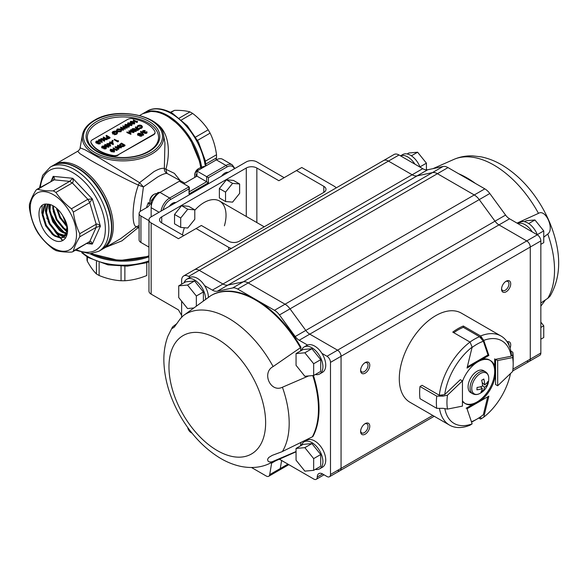 <?xml version="1.0" encoding="UTF-8"?>
<svg xmlns="http://www.w3.org/2000/svg" width="588" height="588" viewBox="0 0 588 588"><rect width="100%" height="100%" fill="white"/><g stroke="black" fill="none" stroke-linecap="round" stroke-linejoin="round"><path stroke-width="0.88" d="M154.842 131.492A33.325 19.235 0 0 0 132.653 118.68A4.983 2.874 0 0 0 127.684 119.401L92.323 139.812A4.983 2.874 0 0 0 90.868 141.848A4.983 2.874 0 0 0 91.081 142.686A33.325 19.235 0 0 0 113.271 155.497A4.983 2.874 0 0 0 118.239 154.776L153.6 134.365A4.983 2.874 0 0 0 155.056 132.329A4.983 2.874 0 0 0 154.842 131.492M146.802 262.586L146.802 275.507C139.518 278.521 132.212 280.263 124.869 280.748L121.054 280.748C113.778 280.278 106.465 278.528 99.129 275.507L96.432 273.949C93.411 271.017 90.39 266.798 87.347 261.293L86.973 260.036M170.424 112.264L174.489 110.36C180.737 110.235 185.904 110.742 189.99 111.896L192.688 113.455C198.935 118.254 204.109 123.708 208.196 129.823L210.107 133.123C213.334 139.665 215.473 146.868 216.524 154.74L216.524 157.849L215.847 160.156M143.163 113.477A48.583 28.048 60 0 1 143.597 113.219A48.583 28.048 60 0 1 167.889 115.623A48.583 28.048 60 0 1 201.691 167.771M148.962 256.802A48.583 28.048 180 0 1 90.067 253.751M52.545 217.494A47.334 27.327 -120 0 0 56.345 224.079M55.933 192.408L53.236 190.85C46.989 190.975 41.822 190.461 37.728 189.314L36.721 189.468L35.824 190.416C32.59 195.767 30.451 200.493 29.4 204.609L29.4 207.726C30.436 215.539 32.575 222.742 35.824 229.342L37.728 232.642C41.777 238.713 46.944 244.167 53.236 249.011L55.933 250.569C59.983 251.715 65.15 252.223 71.442 252.105L72.714 251.804L73.346 251.002C74.382 246.923 76.521 242.19 79.77 236.81L79.77 233.693C76.536 227.152 74.397 219.949 73.346 212.077L71.442 208.777C65.195 203.977 60.02 198.524 55.933 192.408L72.339 182.934L69.641 181.376L72.758 178.289C73.463 180.582 73.324 182.126 72.339 182.934L87.847 199.303L92.309 198.928L89.751 202.603L73.346 212.077M53.376 248.114A32.707 18.882 -120 0 0 76.499 234.281A32.707 18.882 -120 0 0 52.553 194.246A32.707 18.882 -120 0 0 30.282 209.504A32.707 18.882 -120 0 0 53.376 248.114M97.77 122.951A35.625 20.573 0 0 0 87.333 137.496C87.95 146.236 95.675 152.49 110.529 156.261C121.187 158.37 131.418 157.841 141.223 154.673C152.52 150.454 158.312 144.729 158.591 137.496A35.625 20.573 0 0 0 136.6 118.489A35.625 20.573 0 0 0 97.77 122.951M184.83 183.147L166.911 173.357C164.809 173.401 161.619 174.68 157.356 177.186L143.413 186.925L139.577 182.677L153.865 171.689C158.437 169.05 161.921 167.947 164.339 168.381L164.941 142.921L163.515 134.924A40.763 23.535 180 0 1 122.966 160.884A40.763 23.535 180 0 1 82.416 134.924L80.1 147.845L84.826 149.697L100.004 158.275L139.577 182.677A4.983 2.631 -62.4 0 0 138.423 185.147C124.186 178.598 104.613 168.33 90.559 160.274L79.924 153.681L77.697 151.263C79.365 149.991 80.166 148.852 80.1 147.845M139.106 228.313L138.07 227.666L121.951 240.837L105.575 247.372M53.765 165.118L54.625 164.589A48.583 28.048 60 0 1 103.209 192.636A48.583 28.048 60 0 1 103.209 248.731L120.474 238.772L136.475 226.748C131.433 226.549 131.969 201.971 138.423 185.147L143.413 186.925L140.194 211.445M155.364 122.855C169.27 131.043 170.616 151.836 165.919 169.27L174.364 173.357L180.104 180.42M146.478 207.733A29.275 16.905 -60 0 1 148.352 202.581L150.234 203.669M66.782 225.513L60.468 217.31L57.448 209.034M67.194 230.29L63.967 228.144L56.948 219.346L53.537 208.461L53.457 205.998M66.65 233.421L60.439 230.18L53.42 221.382L50.017 210.497L50.399 204.617M65.569 235.604L58.925 233.664L56.918 232.216L49.899 223.418L46.496 212.533L47.848 204.132M64.07 237.082L61.218 237.677L55.404 235.7L53.398 234.244L46.371 225.447L42.968 214.561L44.614 205.668L45.886 204.102M62.843 215.943A18.934 10.929 -120 0 0 47.297 204.124C34.178 202.279 37.478 228.225 50.869 238.243C64.276 248.577 73.75 232.326 62.843 215.943L66.951 226.424L66.01 234.906L63.724 237.295L60.513 238.081L54.699 236.104L52.692 234.656L45.673 225.858L42.262 214.973L43.909 206.079L45.614 204.132L45.291 210.688L49.436 223.683L57.911 234.178L65.687 238.074M65.297 235.957L64.033 236.045L58.219 234.068L56.213 232.62L49.194 223.822L45.79 212.937L47.385 204.124M66.473 233.921L61.747 232.039L59.733 230.584L52.714 221.786L49.311 210.901L49.855 204.462M67.142 231.018L63.261 228.556L56.242 219.758L52.832 208.865L52.795 205.624M66.995 226.689L59.763 217.722L56.529 208.203M159.076 212.253L151.153 207.674L151.153 216.832A7.475 4.314 -0 0 0 148.962 219.883A7.475 4.314 -0 0 0 151.153 222.933L151.153 294.132L178.458 309.898L181.626 315.389M151.153 207.674A12.458 7.196 -60 0 1 159.958 192.416L169.645 198.016L189.027 186.822L189.027 188.858L170.527 199.538A11.209 6.475 120 0 0 163.052 209.96M189.027 186.822L179.34 181.229L159.958 192.416M196.958 171.057L206.645 176.657L226.027 165.463L216.333 159.87L196.958 171.057L196.958 176.143L183.743 183.772M216.333 159.87A12.458 7.196 -60 0 1 222.565 159.252L232.253 164.846A12.458 7.196 -60 0 0 226.027 165.463A1.242 0.72 -120 0 1 226.902 166.992L208.409 177.672L206.645 176.657L206.645 181.736L208.409 182.758L189.027 193.944L189.027 188.858M100.136 142.752L99.989 143.876L98.049 143.942L97.733 143.288L96.212 143.097L95.756 142.443L96.3 141.12L98.512 141.047L98.196 141.84L96.653 141.943L96.498 142.891M98.512 141.047L96.653 141.333L96.498 142.281L98.328 142.09L98.365 143.149L99.629 143.06L100.136 142.142L99.989 143.266L98.049 143.332L98.049 143.942L97.733 143.288M98.688 142.296L98.365 143.759M102.261 141.958L101.827 141.987L101.334 140.628A3.021 1.742 180 0 1 101.004 140.855L98.909 140.863L98.461 140.253L98.931 139.599L101.077 139.606L102.261 141.958L101.827 142.597L101.334 141.238A3.021 1.742 180 0 1 101.004 141.465L98.512 141.083M98.49 141.039L98.461 140.253M116.417 131.668L113.241 131.756L112.918 133.197L114.454 132.726L112.969 133.586L112.124 132.528L112.903 131.536L115.101 131.036L116.718 131.477L117.497 133.153L116.674 134.248L114.395 134.762L114.41 133.844L116.321 133.425L116.997 132.498L116.417 131.668L116.417 132.278L113.241 132.366L112.661 132.91M116.931 132.8L116.417 132.278M114.454 132.726L114.454 133.336L112.969 134.196L112.124 132.528M121.738 130.095L120.981 131.756L117.262 131.771L116.483 130.698L117.255 129.022L120.944 129.015L121.738 130.095L120.981 131.146L117.262 131.161L116.483 130.088M132.138 124.355L131.712 124.957L128.64 124.59L127.567 123.436L128.008 122.819L131.036 123.208L132.138 124.355L131.712 125.567L128.64 125.2M127.714 124.458L127.567 123.436M137.467 122.135L136.82 122.51L133.292 120.481L133.292 119.871L136.769 121.51L137.313 121.194L137.467 122.135M106.038 147.742L105.906 148.86L103.995 148.911L103.76 148.191L102.143 148.044A1.58 0.911 180 0 1 101.68 147.47L101.68 147.331M109.089 146.059L108.655 146.662L105.583 146.294L104.51 145.14L104.951 144.523L107.979 144.913L109.089 146.669L108.655 147.272L104.862 146.397M105.811 147.029L105.583 146.294M104.627 146.118L104.51 145.14M113.33 143.964L113.263 144.611L110.059 143.229L110.463 142.384L109.655 141.914L110.779 142.2L112.455 141.238L113.33 143.964L110.059 142.619M110.059 142.759L109.655 141.914M117.313 150.161L116.667 150.535L113.139 148.499L113.139 147.889L116.622 149.536L117.159 149.22L117.313 150.161M121.363 147.213L116.196 146.993L118.651 148.779L115.13 146.743L120.29 146.963L117.843 145.177L121.363 147.213L121.363 147.823L117.357 147.661M118.967 148.595L118.651 149.389L115.13 147.353L115.13 146.743M119.129 146.904L117.526 145.971L117.526 145.361M124.979 145.126L124.979 145.736L123.024 146.721L120.283 146.368L119.474 144.721L121.451 143.097L124.979 145.126L123.024 146.111L120.283 145.758L119.474 144.721M146.794 132.204L146.647 133.329L144.707 133.395L144.391 132.741L142.877 132.55L142.414 131.896L142.958 130.573L145.17 130.499L144.854 131.293L143.31 131.396L143.156 132.344M145.17 130.499L143.31 130.786L143.156 131.734L144.986 131.543L145.023 132.601L146.287 132.513L146.794 131.594L146.647 132.719L144.707 132.785L144.707 133.395L144.391 132.741M145.346 131.749L145.023 133.211M143.604 135.086L143.274 135.284L140.635 132.057L140.635 131.447L140.966 131.256L143.604 134.476L143.604 135.086M141.914 135.019L141.789 136.137L139.87 136.188L139.635 135.475L138.018 135.328A1.58 0.911 180 0 1 137.555 134.748L137.555 134.608M114.697 150.815L114.27 152.027L111.198 151.66L110.125 150.506L110.566 149.278L113.594 149.668L114.697 150.815L114.27 151.417L111.198 151.05L110.125 149.896M141.311 125.663L138.246 125.722L137.085 126.824L137.879 125.509L139.951 125.031L141.657 125.494L142.414 127.148L141.59 128.257L139.319 128.721L139.378 127.824L141.252 127.427L141.936 126.493L141.311 125.663L141.311 126.273L138.246 126.332L137.577 127.398L137.085 126.993M141.862 126.81L141.311 126.273M135.718 128.846L137.114 128.037L135.718 126.868L139.238 128.897L139.238 129.507L137.526 130.499L137.166 129.683L138.562 128.875L137.482 128.25L137.482 128.86L136.1 129.654L135.718 128.846L135.968 129.603M138.033 129.176L137.482 128.86M136.585 128.346L135.402 127.655L135.402 127.045M136.21 130.316L136.085 131.433L134.167 131.484L133.932 130.771L132.315 130.624A1.58 0.911 180 0 1 131.852 130.051L131.852 129.911M133.895 131.984L129.507 131.183L130.896 133.719L126.905 131.955L130.095 133.035L128.838 130.837L132.726 131.528L130.837 129.683L133.895 131.984L133.895 132.594L129.897 131.866M130.948 133.689L130.896 134.329L126.905 132.565L126.905 131.955M129.625 132.829L128.838 130.837M131.638 131.322L130.521 130.477L130.521 129.867M118.438 141.524L117.784 141.899L114.263 139.863L114.263 139.253L117.74 140.899L118.284 140.583L118.438 141.524M112.925 140.922L112.337 141.26L112.925 141.26L112.925 140.65L112.337 140.65L112.337 141.26M110.617 145.53L108.118 144.156L107.707 144.391L106.942 143.479L108.074 143.766L109.743 142.803L110.617 146.14L107.92 144.876M107.347 144.325L106.942 143.479M134.85 122.789L134.417 123.392L131.352 123.024L130.279 121.87L130.712 121.253L133.741 121.642L134.85 122.789L134.417 124.002L131.352 123.634M130.426 122.892L130.279 121.87M129.426 125.92L129 127.133L125.928 126.765L124.854 125.612L125.295 124.384L128.324 124.766L129.426 125.92L129 126.523L125.928 126.155L124.854 125.001M127.287 127.405L123.686 126.501L125.244 128.581L121.628 127.706L123.495 129.588L123.171 129.779L120.599 127.192L124.399 128.111L122.826 125.913L127.287 127.405L126.957 128.206L124.296 127.317M125.244 128.581L125.2 129.22L122.436 128.522M123.495 129.588L123.171 130.389L120.599 127.809L120.599 127.192M123.84 127.971L122.782 125.935M109.985 137.394L108.435 138.224L106.869 138.099L106.678 137.18L107.773 136.482L106.457 135.358L109.985 137.394L109.985 138.004L108.435 138.834L106.869 138.709L106.678 137.79L107.516 137.239M107.244 136.791L106.141 136.151L106.141 135.541M107.097 139.062L101.93 138.841L104.385 140.628L100.857 138.592L106.024 138.805L103.569 137.026L107.097 139.062L107.097 139.672L103.084 139.51M104.701 140.444L104.385 141.238L100.857 139.202L100.857 138.592M104.862 138.753L103.253 137.82L103.253 137.21M155.048 132.535A4.983 2.874 180 0 1 155.056 132.734A4.983 2.874 180 0 1 153.6 134.77L153.6 134.365M118.239 154.776L153.6 134.77M118.239 155.181A4.983 2.874 180 0 1 113.271 155.901L113.271 155.497M91.081 142.686L91.081 143.09A33.325 19.235 0 0 0 113.271 155.901M91.081 143.09A4.983 2.874 180 0 1 90.868 142.252A4.983 2.874 180 0 1 90.883 142.053M148.352 202.581L149.492 205.212L147.772 206.983L140.936 210.93A6.225 3.594 0 0 0 139.106 213.473A6.225 3.594 0 0 0 140.936 216.016L148.962 220.654M140.936 216.016L140.936 242.462L148.962 247.1M196.958 176.143L206.645 181.736L189.395 191.703M140.936 242.462A6.225 3.594 180 0 1 139.106 239.919L139.106 213.473M189.395 187.631L189.027 193.944M139.106 225.513L136.475 226.748A4.983 0.97 -133.7 0 1 138.07 227.666L139.106 226.689M166.911 173.357L165.919 169.27A4.983 1.257 -167.8 0 1 164.339 168.381C164.192 170.586 165.052 172.247 166.911 173.357M52.942 180.09L53.199 176.356C54.735 177.936 55.052 179.097 54.14 179.84L37.728 189.314M52.229 219.868L54.14 223.168L54.463 222.095M73.346 251.002L89.751 241.528C90.853 241.117 91.706 241.962 92.309 244.086L88.942 242.44M79.77 233.693L96.175 224.219C97.365 223.771 98.777 224.425 100.401 226.182L96.175 227.335L79.77 236.81M146.287 132.513L146.478 131.778L146.478 132.366M144.089 130.558L144.089 131.168M144.854 130.683L144.854 131.293M144.391 132.131L144.707 132.785L144.391 132.131L142.877 131.94L142.877 132.55M142.877 131.94L142.414 131.286M143.707 132.175L143.707 132.785M146.647 132.719L146.647 133.329M146.794 131.594L147.088 132.734M143.604 134.476L143.274 135.284M143.274 134.667L140.635 131.447M141.914 134.409L141.789 135.527L139.87 135.578L139.635 134.865L138.018 134.718A1.58 0.911 180 0 1 137.555 134.137L138.107 133.373L140.385 133.314L140.657 134.277L141.914 134.409L142.252 135.519M139.87 136.188L139.635 134.865M140.385 133.314L140.657 134.277M141.443 135.306L141.598 134.586L140.304 134.667L140.201 135.402L141.443 135.306L141.598 134.586L141.598 135.196L140.304 135.277L140.201 136.012M140.304 135.277L140.304 134.667L140.201 135.402M139.929 134.461L140.054 133.491L138.459 133.586L138.327 134.527L139.929 134.461L140.054 133.491L140.054 134.101L138.18 134.417M141.789 135.527L141.789 136.137M138.018 135.328L138.018 134.718M141.443 135.916L141.598 135.196M123.767 145.405L121.496 144.097L120.18 144.964L120.18 144.354L120.599 145.574L122.87 145.817L124.303 145.104L121.496 143.487L119.989 144.795M120.283 145.758L120.283 146.368M123.024 146.111L123.024 146.721M121.496 143.487L121.496 144.097M118.651 148.779L118.651 149.389M121.297 147.25L121.297 147.86M117.313 149.55L116.667 150.535M116.667 149.925L113.139 147.889M113.896 151.212L113.278 149.852L110.912 149.492L110.764 150.278L111.514 150.866L113.896 151.212L114.204 150.771M114.079 151.065L110.912 150.102L110.912 149.492L110.764 150.278M111.198 151.05L111.198 151.66M114.27 151.417L114.27 152.027M110.912 150.102L110.764 150.888M142.414 126.538L141.59 128.257M141.59 127.647L139.319 128.111M137.57 126.648L137.577 127.398M138.246 125.722L138.246 126.332M137.482 128.25L136.078 129.059M139.238 128.897L137.526 129.889L137.526 130.499M136.21 129.705L136.085 130.823L134.167 130.874L133.932 130.161L132.315 130.014A1.58 0.911 180 0 1 131.852 129.441L132.403 128.676L134.681 128.618L134.953 129.573L136.21 129.705L136.548 130.815M134.167 131.484L133.932 130.161M134.681 128.618L134.953 129.573M135.74 130.609L135.894 129.889L134.601 129.963L134.498 130.698L135.74 130.609L135.894 129.889L135.894 130.499L134.601 130.573L134.498 131.308M134.601 130.573L134.601 129.963L134.498 130.698M134.226 129.757L134.351 128.794L132.756 128.882L132.623 129.83L134.226 129.757L134.351 128.794L134.351 129.404L132.476 129.713M136.085 130.823L136.085 131.433M132.315 130.624L132.315 130.014M130.896 133.719L130.896 134.329M133.851 132.013L133.851 132.623M118.438 140.914L117.784 141.899M117.784 141.289L114.263 139.253M112.337 140.311L112.925 140.65M112.19 141.804L111.139 142.406L112.675 143.296L112.19 141.804L111.669 142.715M110.419 142.825L110.419 143.435M110.823 142.59L110.823 143.2M113.263 144.001L113.263 144.611M112.433 143.156L112.19 142.414M109.486 143.369L108.435 143.972L109.963 144.861L109.486 143.369L108.964 144.281M107.347 144.185L107.347 144.589M107.707 144.391L107.707 144.766M108.118 144.156L108.118 144.766M110.559 145.567L110.559 146.177M109.721 144.721L109.486 143.979M108.28 146.463L107.663 145.096L105.303 144.736L105.149 145.523L105.906 146.111L108.28 146.463L108.589 146.022M108.464 146.316L105.303 145.346L105.303 144.736L105.149 145.523M108.655 146.662L108.655 147.272M105.303 145.346L105.149 146.133M106.038 147.132L105.906 148.249L103.995 148.294L103.76 147.581L102.143 147.434A1.58 0.911 180 0 1 101.68 146.86L102.224 146.096L104.502 146.037L104.774 146.993L106.038 147.132L106.377 148.235M103.995 148.911L103.76 147.581M104.502 146.037L104.774 146.993M105.568 148.029L105.715 147.309L104.421 147.382L104.326 148.125L105.568 148.029L105.715 147.309L105.715 147.919L104.421 147.992L104.326 148.735M104.054 147.176L104.179 146.214L102.584 146.309L102.452 147.25L104.054 147.176L104.179 146.214L104.179 146.824L102.297 147.14M105.906 148.249L105.906 148.86M102.143 148.044L102.143 147.434M105.568 148.639L105.715 147.919M137.467 121.525L136.82 122.51M136.82 121.9L133.292 119.871M134.049 123.186L133.432 121.826L131.065 121.466L130.918 122.253L131.668 122.841L134.049 123.186L134.351 122.752M134.233 123.039L131.065 122.076L131.065 121.466L130.918 122.253M131.352 123.024L131.352 123.399M134.417 123.392L134.417 124.002M131.065 122.076L130.918 122.863M131.337 124.752L130.72 123.392L128.353 123.032L128.206 123.818L128.956 124.406L131.337 124.752L131.638 124.311M131.521 124.605L128.353 123.642L128.353 123.032L128.206 123.818M128.64 124.59L128.64 124.965M131.712 124.957L131.712 125.567M128.353 123.642L128.206 124.428M128.625 126.317L128.008 124.95L125.648 124.597L125.494 125.384L126.244 125.972L128.625 126.317L128.934 125.876M128.809 126.17L125.648 125.207L125.648 124.597L125.494 125.384M125.928 126.155L125.928 126.765M129 126.523L129 127.133M125.648 125.207L125.494 125.994M123.171 129.779L123.171 130.389M125.2 128.61L125.2 129.22M126.957 127.596L126.957 128.206M120.606 130.948L121.253 130.051L120.628 129.198L117.622 129.228L116.953 130.139L117.578 130.977L120.606 130.948M120.981 131.146L120.981 131.756M117.262 131.161L117.262 131.771M121.187 130.352L120.628 129.808L117.622 129.838L117.027 130.433M120.628 129.198L120.628 129.808M117.622 129.228L117.622 129.838M117.497 132.543L116.674 134.248M116.674 133.638L114.395 134.152M112.969 133.586L112.969 134.196M113.241 131.756L113.241 132.366M112.58 132.609L112.918 133.197M106.869 138.709L106.678 137.18M109.309 137.364L108.133 136.688L107.185 137.915L109.309 137.364M106.957 138.187L106.957 137.577L107.185 137.915M108.435 138.224L108.435 138.834M108.78 137.673L108.133 137.298L107.185 138.525M108.133 136.688L108.133 137.298M107.508 137.041L107.508 137.651M104.385 140.628L104.385 141.238M107.031 139.099L107.031 139.709M100.71 140.613L100.746 139.782L99.276 139.819L99.21 140.664L100.71 140.613L100.746 139.782L100.746 140.392L99.276 140.429L99.21 141.274M98.909 140.863L98.909 141.473M101.004 140.855L101.004 141.465M101.334 140.628L101.334 141.238M101.827 141.987L101.827 142.597M99.629 143.06L99.82 142.325L99.82 142.913M97.432 141.105L97.432 141.715M98.196 141.23L98.196 141.84M97.733 142.678L98.049 143.332L97.733 142.678L96.212 142.487L96.212 143.097M96.212 142.487L95.756 141.833M97.049 142.722L97.049 143.332M99.989 143.266L99.989 143.876M100.136 142.142L100.43 143.281M52.236 234.274L45.915 225.719L41.77 212.724L42.262 205.418M59.278 230.202L52.964 221.647L48.819 208.652L48.789 204.234M67.583 231.959L64.959 230.106L56.485 219.611L53.192 211.32M66.326 226.137L60.005 217.575L56.713 209.284M151.153 216.832L246.284 161.906A7.475 4.314 -0 0 1 256.853 161.906L284.158 177.672M336.13 187.932A7.475 4.314 180 0 0 334.374 186.315L301.776 167.499L296.492 170.549L323.797 186.315A7.475 4.314 180 0 1 325.987 189.365A7.475 4.314 180 0 1 323.797 192.416L239.235 241.242A7.475 4.314 180 0 1 228.666 241.242L201.361 225.476L196.076 228.526L228.666 247.342L228.666 249.974M151.153 222.933L178.458 238.699L196.076 228.526M148.962 219.883L148.962 291.082A7.475 4.314 -0 0 0 151.153 294.132M296.492 170.549L278.874 180.722L256.853 168.006A7.475 4.314 -0 0 0 246.284 168.006L161.722 216.832A7.475 4.314 -0 0 0 159.532 219.883A7.475 4.314 -0 0 0 161.722 222.933L183.743 235.648M194.797 210.239A31.142 17.978 -60 0 1 203.999 202.588A31.142 17.978 -60 0 1 219.574 201.045A31.142 17.978 -60 0 1 224.41 225.799M182.501 234.928A31.142 17.978 -60 0 1 184.404 227.732M231.459 248.364A7.475 4.314 180 0 1 228.666 247.342M181.626 284.166L181.626 280.498A9.967 5.755 60 0 1 183.691 275.941L394.041 154.497A9.967 5.755 -120 0 1 399.024 154.989L422.728 168.675L412.159 174.776L388.455 161.09L412.159 174.776A12.458 7.196 60 0 0 417.127 175.871A12.458 7.196 60 0 1 412.159 174.776L222.948 284.011L199.244 270.333L222.948 284.011A12.458 7.196 60 0 0 227.924 285.106A12.458 7.196 60 0 1 222.948 284.011L212.378 290.119L204.587 285.621M540.842 353.021L530.273 359.128A4.983 2.874 60 0 1 529.244 361.407L539.813 355.306A4.983 2.874 60 0 0 540.842 353.021L540.842 240.933A4.983 2.874 60 0 0 537.322 234.832L509.553 218.802A9.967 5.755 60 0 1 505.57 215.083L489.804 193.511A12.458 7.196 60 0 0 484.828 188.858L447.997 167.595A12.458 7.196 60 0 0 443.021 166.507L427.704 169.763A12.458 7.196 60 0 1 422.728 168.675M212.378 290.119A12.458 7.196 60 0 0 217.354 291.214L232.672 287.951L432.452 172.607L417.127 175.871L432.452 172.607A12.458 7.196 60 0 1 437.428 173.703L474.259 194.966A12.458 7.196 60 0 1 479.235 199.611L495 221.184L479.235 199.611A12.458 7.196 60 0 0 474.259 194.966L437.428 173.703A12.458 7.196 60 0 0 432.452 172.607L443.021 166.507M321.915 353.359L326.972 356.277L526.752 240.933L498.984 224.903A9.967 5.755 60 0 1 495 221.184A9.967 5.755 60 0 0 498.984 224.903L526.752 240.933A4.983 2.874 60 0 1 530.273 247.041L530.273 359.128L530.273 247.041A4.983 2.874 60 0 0 526.752 240.933L537.322 234.832M383.472 160.597A9.967 5.755 60 0 1 388.455 161.09A9.967 5.755 60 0 0 383.472 160.597M512.927 369.146L530.273 359.128A4.983 2.874 60 0 1 529.244 361.407A4.983 2.874 60 0 1 526.752 361.164M543.746 237.199L547.766 234.039C554.712 229.004 545.568 208.644 538.483 213.363L517.021 223.109M540.842 306.142L545.502 299.843M538.483 213.363A85.73 49.495 -120 0 0 453.782 159.444C459.743 156.856 466.019 155.666 472.612 155.879L481.205 156.871C488.657 158.4 495.927 161.325 503.012 165.64C518.447 175.253 531.398 188.983 541.879 206.829C547.773 216.987 552.183 227.475 555.101 238.302C561.173 260.506 559.504 279.778 550.081 296.131L548.141 298.043L540.842 303.018M271.744 462.558A12.458 7.196 60 0 0 271.634 463.131L269.701 474.656L280.27 468.555L281.623 460.492L280.27 468.555A4.983 2.874 60 0 1 279.293 470.157L288.833 464.652M187.697 427.476A4.983 2.874 60 0 0 191.144 432.665L192.063 433.194M251.473 467.497L266.232 476.015A4.983 2.874 60 0 0 268.723 476.265L279.293 470.157A4.983 2.874 60 0 0 280.27 468.555L287.929 464.13M181.626 317.211L181.626 301.188M183.691 275.941A9.967 5.755 60 0 1 188.674 276.434L190.211 277.315M300.63 350.933A19.933 11.51 -120 0 1 300.968 347.339A89.067 51.428 -120 0 0 256.059 299.674L274.478 310.302L285.048 304.202L248.217 282.938A12.458 7.196 60 0 0 243.241 281.843L227.924 285.106L427.704 169.763M211.32 295.382A89.067 51.428 -120 0 1 211.526 295.264A89.067 51.428 -120 0 1 256.059 299.674L237.648 289.039L447.997 167.595M326.972 356.277A4.983 2.874 60 0 1 330.493 362.377L330.493 474.472L341.062 468.364L341.062 356.277A4.983 2.874 60 0 0 337.541 350.176L309.773 334.146A9.967 5.755 60 0 1 305.789 330.419L290.024 308.854L489.804 193.511M307.539 345.053L299.204 340.246A9.967 5.755 60 0 1 295.22 336.527L279.454 314.955L290.024 308.854A12.458 7.196 60 0 0 285.048 304.202L248.217 282.938A12.458 7.196 60 0 0 243.241 281.843L227.924 285.106L217.354 291.214M279.293 459.213A12.458 7.196 60 0 1 280.307 459.735L313.757 479.044A4.983 2.874 60 0 0 316.248 479.293A4.983 2.874 60 0 0 317.285 477.015A7.475 4.314 60 0 1 318.828 473.59A7.475 4.314 60 0 1 322.569 473.957L326.972 476.5A4.983 2.874 60 0 0 329.464 476.75L340.033 470.65A4.983 2.874 60 0 1 337.541 470.4M269.701 474.656A4.983 2.874 60 0 1 268.723 476.265M188.674 276.434L199.244 270.333A9.967 5.755 60 0 0 194.261 269.833A9.967 5.755 60 0 1 199.244 270.333L399.024 154.989M232.672 287.951A12.458 7.196 60 0 1 237.648 289.039M274.478 310.302A12.458 7.196 60 0 1 279.454 314.955M330.493 474.472A4.983 2.874 60 0 1 329.464 476.75M299.204 340.246L309.773 334.146L337.541 350.176A4.983 2.874 60 0 1 341.062 356.277L341.062 468.364A4.983 2.874 60 0 1 340.033 470.65L434.216 416.267M312.941 375.548A89.067 51.428 60 0 1 312.493 436.759L312.912 436.516A89.067 51.428 -120 0 0 313.426 375.504M300.931 442.382A19.933 11.51 -120 0 0 300.63 445.8M300.968 347.339L273.133 366.567C261.417 372.696 270.561 393.056 282.416 387.235L308.626 375.938M176.966 323.518L172.666 326.84L172.306 328.391L174.291 327.104L180.244 318.828L183.118 315.785L210.732 295.727A89.067 51.428 60 0 1 211.107 295.507A89.067 51.428 60 0 1 300.549 347.581M312.493 436.759L281.917 451.746L272.215 455.377L268.716 457.508L267.584 459.346L267.974 461.095L269.524 461.97L271.832 461.889L296.051 451.533M300.394 347.677A89.06 51.421 -120 0 0 210.577 295.823L211.526 295.264M484.828 188.858L285.048 304.202A12.458 7.196 60 0 1 290.024 308.854L305.789 330.419L505.57 215.083M509.553 218.802L309.773 334.146A9.967 5.755 60 0 1 305.789 330.419L295.22 336.527M365.199 362.583L365.199 362.583A6.475 3.741 120 0 0 360.62 370.521A6.475 3.741 120 0 0 365.199 373.159A6.475 3.741 120 0 0 369.779 365.229A6.475 3.741 120 0 0 365.199 362.583M506.136 281.211L506.136 281.211A6.475 3.741 120 0 0 501.557 289.149A6.475 3.741 120 0 0 506.136 291.795A6.475 3.741 120 0 0 510.722 283.857A6.475 3.741 120 0 0 506.136 281.211M510.046 348.045A6.475 3.741 120 0 0 507.099 341.804M365.199 423.61L365.199 423.61A6.475 3.741 120 0 0 360.62 431.548A6.475 3.741 120 0 0 365.199 434.187A6.475 3.741 120 0 0 369.779 426.256A6.475 3.741 120 0 0 365.199 423.61M432.753 415.429L341.062 468.364A4.983 2.874 60 0 1 340.033 470.65M360.642 369.97A5.233 3.021 120 0 0 361.701 371.895A5.233 3.021 120 0 0 366.934 368.874A5.233 3.021 120 0 0 366.934 362.833A5.233 3.021 120 0 0 364.736 362.877M360.642 430.997A5.233 3.021 120 0 0 361.701 432.922A5.233 3.021 120 0 0 366.934 429.901A5.233 3.021 120 0 0 366.934 423.86A5.233 3.021 120 0 0 364.736 423.904M501.579 288.598A5.233 3.021 120 0 0 502.644 290.523A5.233 3.021 120 0 0 507.87 287.503A5.233 3.021 120 0 0 507.87 281.461A5.233 3.021 120 0 0 505.673 281.512M508.951 345.171A5.233 3.021 120 0 0 507.87 342.488A5.233 3.021 120 0 0 507.422 342.312M315.33 374.527A15.575 8.989 -120 0 0 319.688 373.953A15.575 8.989 -120 0 0 319.688 355.968A15.575 8.989 -120 0 0 304.121 346.979A15.575 8.989 -120 0 0 301.438 350.47M319.688 373.953L322.511 372.322A15.575 8.989 -120 0 0 322.511 354.344A15.575 8.989 -120 0 0 306.936 345.354L304.121 346.979M400.516 155.849L402.78 154.541A15.575 8.989 60 0 1 410.564 155.313A15.575 8.989 60 0 1 420.097 167.154M400.56 155.871A15.575 8.989 60 0 1 407.749 156.945A15.575 8.989 60 0 1 414.937 164.177M411.38 155.82L417.612 152.219L408.807 153.005L407.146 153.968M419.986 166.889L426.418 163.17L417.612 152.219M426.418 169.866L426.418 163.17M296.051 365.317L296.051 353.579L304.856 352.793L313.661 363.744L313.661 375.489L304.856 376.276L296.051 365.317M313.661 375.489L320.71 371.418L320.71 359.68L311.905 348.721L303.099 349.507L296.051 353.579M320.71 359.68L313.661 363.744M311.905 348.721L304.856 352.793M193.812 307.972L187.535 308.538L178.73 297.579L178.73 285.841L187.535 285.055L196.341 296.007L196.341 306.142M203.382 301.034L203.382 291.942L194.577 280.99L185.771 281.777L178.73 285.841M203.382 291.942L196.341 296.007M194.577 280.99L187.535 285.055M528.708 223.558L534.94 219.956L526.135 220.743L524.467 221.705M537.314 234.627L543.746 230.908L534.94 219.956M540.842 244.329L543.746 242.653L543.746 230.908M315.33 469.386A15.575 8.989 -120 0 0 319.688 468.812A15.575 8.989 -120 0 0 319.688 450.834A15.575 8.989 -120 0 0 304.121 441.838A15.575 8.989 -120 0 0 301.438 445.329M319.688 468.812L322.511 467.181A15.575 8.989 -120 0 0 322.511 449.203A15.575 8.989 -120 0 0 306.936 440.214L304.121 441.838M540.842 327.45L543.746 325.774L540.842 322.165M540.842 339.188L543.746 337.512L543.746 325.774M205.587 299.439A15.575 8.989 -120 0 0 198.935 283.563A15.575 8.989 -120 0 0 186.793 279.241A15.575 8.989 -120 0 0 184.118 282.732M208.409 297.396A15.575 8.989 -120 0 0 201.588 281.762A15.575 8.989 -120 0 0 189.615 277.617L186.793 279.241M517.844 223.587L520.108 222.279A15.575 8.989 60 0 1 527.892 223.05A15.575 8.989 60 0 1 537.417 234.891M517.888 223.609A15.575 8.989 60 0 1 525.077 224.682A15.575 8.989 60 0 1 532.265 231.915M296.051 460.183L296.051 448.438L304.856 447.652L313.661 458.611L313.661 470.349L304.856 471.135L296.051 460.183M313.661 470.349L320.71 466.277L320.71 454.539L311.905 443.587L303.099 444.374L296.051 448.438M320.71 454.539L313.661 458.611M311.905 443.587L304.856 447.652M488.746 377.937A12.032 6.946 120 0 0 480.08 373.718A12.032 6.946 120 0 0 471.745 388.154A12.032 6.946 120 0 0 479.735 393.548A16.493 16.493 0 0 0 488.746 377.944A12.032 6.946 120 0 0 488.746 377.937C488.65 375.232 487.533 373.167 485.401 371.741L483.424 370.602A12.708 7.335 120 0 0 470.716 377.937A12.708 7.335 120 0 0 470.716 392.608L472.693 393.754C475.001 394.886 477.346 394.82 479.735 393.548L479.735 393.548A12.032 6.946 120 0 0 480.256 393.269M483.042 391.049A15.633 10.738 -168.1 0 1 480.874 392.225A16.479 8.923 -115.6 0 0 482.3 388.477A16.471 11.312 -168.1 0 1 476.875 389.807A15.075 8.166 -115.6 0 0 477.044 387.411A16.067 11.032 11.9 0 0 482.491 386.103A16.479 8.923 -115.6 0 0 481.653 380.208A13.333 9.158 11.9 0 0 483.806 379.01A16.332 8.849 64.4 0 1 484.659 384.927A16.067 11.032 11.9 0 0 487.849 381.48A14.274 7.732 64.4 0 1 487.702 383.89A16.471 11.312 -168.1 0 1 484.475 387.308A16.332 8.849 64.4 0 1 483.042 391.049L481.94 390.006M482.3 388.477L480.521 386.794M484.659 384.927L482.175 382.575M487.702 383.89L486.798 383.038M484.475 387.308L482.476 385.412M497.683 360.547L497.683 385.772L495.566 384.552L495.566 371.939A24.916 14.384 120 0 0 490.407 360.54A24.916 14.384 120 0 0 477.948 361.767L488.871 355.461L483.762 340.386A47.709 27.548 -60 0 1 511.185 356.218L511.288 355.034L512.787 355.894L512.633 357.57L497.683 360.547L495.566 359.327L511.185 356.218M494.684 378.804L494.684 366.096M497.683 385.772L512.633 371.491A46.842 27.041 120 0 0 513.184 364.215A46.842 27.041 120 0 0 512.633 357.57M513.184 364.215L513.184 358.107A54.317 31.355 120 0 0 512.817 352.219L510.847 351.073M512.817 352.219A6990.467 4035.907 180 0 1 512.787 355.894M462.447 380.892L447.497 395.173L443.117 396.121A6990.467 4035.907 180 0 1 436.737 396.143A54.317 31.355 120 0 0 436.737 408.344A6990.467 4035.907 0 0 0 443.117 408.329L447.497 409.094L462.447 406.117L462.447 380.892L460.33 379.672L444.719 394.592A47.709 27.548 -60 0 1 472.142 347.096L470.025 342.076A51.45 29.701 120 0 0 439.317 395.268L444.719 394.592M436.737 396.143L420.001 386.478A54.317 31.355 120 0 0 420.001 398.686L436.737 408.344M420.001 386.478L422.052 385.294L439.317 395.268M443.117 396.121L441.617 395.261M447.497 395.173A46.842 27.041 120 0 0 447.497 409.094M511.288 355.034L511.303 353.704A51.45 29.701 120 0 0 501.035 336.035A51.45 29.701 120 0 0 480.594 335.976L483.762 340.386M494.684 358.82L494.684 371.432A24.916 14.384 120 0 0 489.958 360.297M501.035 336.035L461.396 313.147A51.45 29.701 120 0 0 409.946 342.848A51.45 29.701 120 0 0 409.946 402.258L449.585 425.146A51.45 29.701 120 0 0 470.025 425.197L472.142 423.845A47.709 27.548 -60 0 1 444.829 408.631M439.442 408.337A51.45 29.701 120 0 0 449.585 425.146M480.594 335.976L463.329 326.009A51.45 29.701 120 0 0 452.76 332.11L470.025 342.076M478.735 418.024L480.594 419.097L481.741 418.421L479.815 417.311M495.566 359.327L495.566 371.939A24.916 14.384 120 0 1 477.948 402.457L488.871 396.15L483.762 417.135L481.741 418.421M510.509 373.52A47.709 27.548 -60 0 1 483.762 417.135M463.329 326.009L463.329 327.34L481.741 337.975M463.329 327.34A49.826 28.768 120 0 0 453.774 332.698M471.554 422.103A49.826 28.768 120 0 0 474.251 420.663L477.074 419.038A45.842 26.467 -60 0 1 471.422 421.721M477.074 419.038A45.842 26.467 -60 0 0 483.351 414.702L487.702 396.826M489.525 360.025A24.916 14.384 120 0 0 477.066 361.26L487.996 354.954L483.351 341.26L479.536 336.704A49.826 28.768 120 0 0 469.981 342.054M487.996 354.954L488.871 355.461M466.144 408.256L477.066 401.949A24.916 14.384 120 0 0 494.684 371.432M472.032 347.537A45.842 26.467 -60 0 1 483.351 341.26M467.313 366.89L477.066 361.26M462.447 381.399A24.916 14.384 120 0 1 477.948 361.767L467.026 368.073L472.142 347.096M472.142 423.845L467.026 408.763L477.948 402.457A24.916 14.384 120 0 1 465.49 403.691A24.916 14.384 120 0 1 462.447 400.729M462.447 401.391A24.916 14.384 120 0 0 464.616 403.184M465.064 403.419A24.916 14.384 120 0 0 477.066 401.949M232.583 183.36L226.417 179.796L233.465 180.428L239.632 183.985L232.583 183.36L225.542 192.122L225.542 201.515L232.583 202.14L239.632 193.379L239.632 183.985M226.417 179.796L219.375 188.564L219.375 197.95L225.542 201.515M219.375 188.564L225.542 192.122M201.662 167.808A6.225 3.594 120 0 0 199.111 168.337L199.111 168.337A6.225 3.594 120 0 0 194.709 175.966A6.225 3.594 120 0 0 194.9 177.333M199.111 168.337L198.23 168.844A4.983 2.874 120 0 0 194.709 174.952L194.709 175.966M196.532 176.393L196.12 176.15L196.12 176.628M202.919 167.617L202.404 167.315L201.508 168.433M204.822 166.514L203.926 166.433L204.448 166.735M196.12 176.15L196.12 174.702L196.958 173.666M200.861 168.807L202.287 167.036L203.926 166.433M196.12 174.945L196.884 174.188M202.404 167.315L202.786 166.654M187.748 209.24L181.582 205.682L188.63 206.314L194.797 209.872L187.748 209.24L180.707 218.008L180.707 227.402L187.748 228.026L194.797 219.265L194.797 209.872M181.582 205.682L174.54 214.444L174.54 223.837L180.707 227.402M174.54 214.444L180.707 218.008M156.827 193.695A6.225 3.594 120 0 0 154.276 194.224L154.276 194.224A6.225 3.594 120 0 0 149.874 201.853A6.225 3.594 120 0 0 151.16 204.705L151.285 204.771M154.276 194.224L153.394 194.731A4.983 2.874 120 0 0 149.874 200.839L149.874 201.853M152.108 202.515L151.285 202.037L151.285 205.844M158.253 193.599L157.569 193.202L152.042 200.074L152.909 200.567M159.987 192.401L159.091 192.32L159.62 192.621M151.285 202.037L151.285 200.589L157.452 192.923L159.091 192.32M151.285 200.831L152.042 200.074M157.569 193.202L157.952 192.541M99.129 262.586L99.129 275.507M96.432 273.949L96.432 261.616M205.293 166.25A48.583 28.048 -120 0 0 171.409 113.594A48.583 28.048 -120 0 0 147.118 111.183C151.27 108.442 160.039 106.531 172.659 113.469L187.256 125.685L198.413 142.002L205.116 160.171L206.094 165.787M82.805 252.958A48.583 28.048 -0 0 0 148.962 260.866M101.452 249.753A48.583 28.048 -120 0 0 101.452 193.65A48.583 28.048 -120 0 0 52.869 165.603C65.621 157.724 87.414 169.689 100.261 190.659C105.245 198.634 108.67 206.858 110.551 215.333C113.837 231.995 110.801 243.469 101.452 249.753L98.806 251.274A48.583 28.048 60 0 0 98.806 195.179A48.583 28.048 60 0 0 50.223 167.124L42.63 175.364L39.506 187.851M53.236 190.85L69.641 181.376L54.14 179.84L36.721 189.461M76.359 249.702A46.092 26.614 -120 0 0 105.326 227.637A46.092 26.614 -120 0 0 73.956 173.306A46.092 26.614 -120 0 0 40.359 187.359M46.768 217.935A46.092 26.614 -120 0 0 47.327 219.089M54.728 231.165A46.092 26.614 -120 0 0 62.967 240.463M91.794 253.604A48.583 28.048 0 0 0 148.962 255.78M57.484 225.278A48.583 28.048 60 0 1 52.075 215.914M200.736 167.756A48.583 28.048 -120 0 0 177.069 123.686A48.583 28.048 -120 0 0 142.715 113.727L151.057 111.367L157.643 112.007L166.22 115.292L179.002 124.877L190.108 138.79L200.398 163.457L201.177 167.742M96.888 121.422A36.875 21.286 180 0 1 158.584 130.97A36.875 21.286 180 0 1 113.418 157.04A36.875 21.286 180 0 1 96.888 121.422M95.006 120.342A39.536 22.822 0 0 0 112.734 158.525A39.536 22.822 0 0 0 161.149 130.573A39.536 22.822 0 0 0 95.006 120.342M169.241 206.381A8.1 4.675 -60 0 1 175.871 202.559M221.566 176.179A8.1 4.675 -60 0 1 228.188 172.35M208.409 177.672L208.409 182.758M234.377 168.778A11.209 6.475 120 0 0 226.902 166.992M124.869 266.254L124.869 280.748M121.054 280.748L121.054 266.254M87.347 257.066L87.347 261.293M174.489 110.36L170.829 112.47M179.311 118.063L189.99 111.896M192.688 113.455L181.501 119.915M195.642 137.07L208.196 129.823M210.107 133.123L197.546 140.37M205.337 161.2L216.524 154.74M216.524 157.849L205.844 164.015M54.14 223.168L63.401 232.951M64.783 234.406L65.716 235.391M72.714 251.804L89.751 241.528L96.175 227.335L96.175 224.219L89.751 202.603L87.847 199.303L71.442 208.777M51.009 181.214L53.199 176.356L72.758 178.289L92.309 198.928L100.401 226.182L92.309 244.086L87.002 243.557M161.016 211.136A12.458 7.196 -60 0 1 169.645 198.016A1.242 0.72 60 0 1 170.527 199.538M124.266 145.537L124.266 146.147M121.091 143.722L121.091 144.332M113.278 149.852L113.278 150.462M107.663 145.096L107.663 145.706M133.432 121.826L133.432 122.436M130.72 123.392L130.72 124.002M128.008 124.95L128.008 125.56M109.294 137.79L109.294 138.4M323.797 186.315L323.797 192.416M256.853 168.006L256.853 222.573M161.722 216.832L161.722 222.933M246.284 168.006L246.284 216.472M540.842 240.933L330.493 362.377M459.559 174.276A89.067 51.428 60 0 1 474.104 182.67M547.766 298.3A85.73 49.495 -120 0 0 547.766 234.039M475.427 183.434A89.06 51.421 -120 0 0 458.544 173.688M271.634 463.131L275.493 460.896M317.285 477.015L322.569 473.957M217.303 338.967A68.355 39.462 -120 0 0 175.444 398.517A68.355 39.462 -120 0 0 259.161 446.851A68.355 39.462 -120 0 0 217.303 338.967M273.133 366.567A85.73 49.495 -120 0 0 228.563 318.277A85.73 49.495 -120 0 0 183.993 315.102M172.387 327.229L167.881 336.233C164.963 344.061 163.633 352.565 163.883 361.723C164.559 380.017 170.072 398.186 180.428 416.23C190.968 434.282 204.036 448.144 219.633 457.817C226.593 462.036 233.737 464.91 241.058 466.446C251.333 468.43 260.543 467.585 268.694 463.91A85.73 49.495 -120 0 0 273.133 461.455M282.416 451.503A85.73 49.495 -120 0 0 282.416 387.235M312.331 436.84A89.06 51.421 -120 0 0 312.765 375.57M485.401 371.741A12.708 7.335 120 0 0 479.051 372.373A12.708 7.335 120 0 0 470.745 383.567A12.708 7.335 120 0 0 472.693 393.754M81.717 252.664L87.957 257.448L108.001 264.879L127.28 266.166L145.868 262.887L148.962 261.814M147.118 111.183L143.597 113.219M75.499 250.201L89.949 253.751L98.806 251.274M48.12 221.617L62.438 240.705M50.223 167.124L52.869 165.603M148.962 256.258L119.283 260.58L91.059 253.685M102.312 249.216L103.209 248.731M163.515 134.924C161.421 115.233 116.512 106.288 94.389 120.275C87.575 124.252 83.584 129.132 82.416 134.924M169.77 206.079L172.916 203.514L174.665 203.257M222.088 175.871L226.983 173.048M54.625 164.589L77.697 151.263M139.628 115.513L142.715 113.727M234.877 168.491L232.253 164.846M53.317 220.103L54.478 222.11L65.474 233.715M86.965 260.036L86.965 256.816M90.868 141.848L90.868 142.252M155.056 132.329L155.056 132.734M144.354 132.917L144.354 132.307M139.562 135.747L139.562 135.137M140.782 134.476L140.782 133.866M133.858 131.05L133.858 130.44M135.078 129.772L135.078 129.162M113.05 140.481L113.05 141.091M112.22 141.091L112.22 140.481M103.679 148.47L103.679 147.86M104.907 147.198L104.907 146.588M106.465 138.195L106.465 137.585M97.696 143.465L97.696 142.855M453.782 159.444L433.025 168.631M316.248 479.293L324.025 474.803M268.694 463.91L296.051 451.797M512.707 370.954L529.244 361.407M219.574 201.045L264.21 226.821M174.114 203.573L173.614 203.286"/></g></svg>
